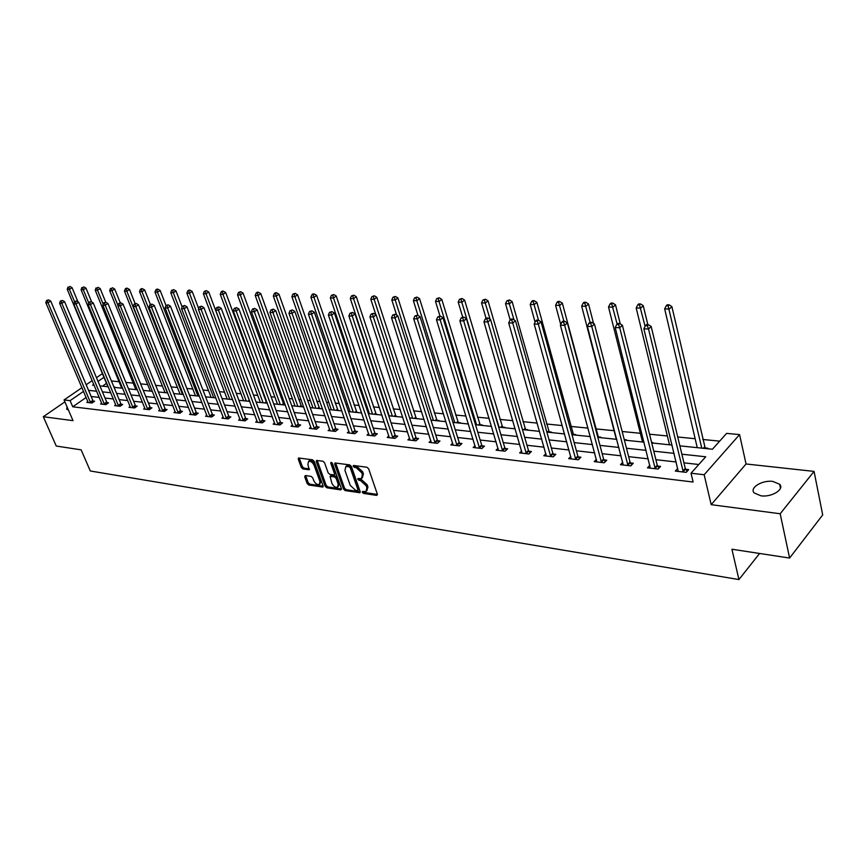 <?xml version="1.0" encoding="UTF-8"?>
<svg xmlns="http://www.w3.org/2000/svg" width="866" height="866" viewBox="0 0 866 866"><rect width="100%" height="100%" fill="white"/><g stroke="black" fill="none" stroke-linecap="round" stroke-linejoin="round"><path stroke-width="1.3" d="M362.291 492.289L363.493 493.393L376.602 495.395L377.37 494.194L368.656 468.82L366.913 467.229L353.436 465.464L353.241 466.298L354.443 467.402L356.132 467.629L361.652 472.695L362.378 474.806L361.479 478.573L357.983 478.53L357.788 479.353L360.678 480.695L366.166 485.75L366.892 487.85L366.004 491.552L362.486 491.487L362.291 492.289M363.374 491.542L364.51 492.483L377.435 494.454M354.324 465.507L357.171 466.742L356.132 467.629M358.87 478.573L361.707 479.796L360.678 480.695M68.36 409.921L66.693 409.207L67.083 406.923M760.933 495.807C771.638 497.474 784.856 489.268 779.649 484.256L772.808 481.42C762.156 479.861 749.122 487.937 754.243 492.981L760.933 495.807M305.33 475.531L304.68 476.711L307.159 483.509L308.794 485.025L322.834 487.06L323.083 485.934L314.217 461.34L312.55 459.803L298.51 457.984L298.261 459.142L301.292 467.445L302.938 468.971L309.151 469.751L307.906 464.468L308.567 461.361C310.764 461.026 312.615 462.347 314.109 465.334L319.944 481.518L319.294 484.549C317.086 484.884 315.246 483.564 313.741 480.587L312.778 477.913L311.132 476.387L305.33 475.531M86.156 397.472L72.733 406.793L70.092 400.655L64.062 399.951L81.978 387.643M789.597 558.05L780.179 513.755L814.062 471.396L822.7 514.924L789.597 558.05L731.922 549.239L738.925 579.56L90.302 470.985L81.123 449.844L56.258 446.044L43.3 416.73L73.025 420.649L64.062 399.951M814.062 471.396L746.048 463.981L711.181 504.672L780.179 513.755M711.181 504.672L704.166 474.752L691.025 473.226L705.714 456.772L681.867 454.206M72.733 406.793L693.125 482.026L691.025 473.226M343.499 489.041L345.177 490.589L359.888 492.722L360.159 491.574L351.401 466.449L349.68 464.869L334.958 462.974L334.687 464.154L343.499 489.041L344.516 488.143L346.194 489.701L360.234 491.834M340.695 489.907L326.774 487.775L325.118 486.237L316.263 461.621L316.523 460.452L322.888 461.21L324.566 462.758L328.16 472.847L329.838 474.384L334.254 474.914L334.514 473.756L330.769 463.213L330.953 462.39L332.447 463.44L341.41 488.716L340.695 489.907L341.496 489.203M64.896 401.867L43.3 416.73M738.925 579.56L759.59 553.471M698.808 464.512L683.945 462.845M676.184 461.979L655.887 459.705M648.233 458.85L628.64 456.653M621.063 455.808L602.151 453.687M594.671 452.853L576.399 450.807M569.005 449.974L551.361 448.003M544.043 447.181L526.983 445.276M519.752 444.464L503.265 442.613M496.11 441.822L480.165 440.036M473.096 439.246L457.67 437.514M450.677 436.735L435.75 435.057M428.832 434.288L414.381 432.664M407.529 431.907L393.543 430.337M386.766 429.579L373.224 428.064M366.524 427.306L353.393 425.845M346.768 425.098L334.049 423.68M327.489 422.944L315.159 421.558M308.664 420.833L296.713 419.501M290.283 418.776L278.7 417.477M272.335 416.762L261.099 415.507M254.788 414.803L243.887 413.58M237.652 412.887L227.076 411.696M220.895 411.014L210.633 409.856M204.506 409.174L194.547 408.059M188.485 407.377L178.818 406.295M172.81 405.624L163.425 404.574M157.471 403.913L148.357 402.885M142.457 402.225L133.602 401.239M127.757 400.579L119.151 399.627M113.37 398.977L105.013 398.035M99.276 397.397L91.147 396.487M677.753 468.398L675.318 471.082L686.229 472.36L688.676 469.632L685.72 469.285M649.857 465.302L647.497 467.835L658.106 469.069L660.574 466.395L657.705 466.06M622.751 462.292L620.478 464.685L630.773 465.886L633.263 463.245L630.48 462.931M596.414 459.348L594.206 461.61L604.219 462.78L606.73 460.192L604.013 459.878M570.802 456.479L568.659 458.634L578.401 459.77L580.924 457.216L578.282 456.912M545.894 453.687L543.816 455.733L553.287 456.837L555.82 454.325L553.255 454.033M521.657 450.97L519.632 452.907L528.855 453.99L531.399 451.522L528.909 451.229M498.058 448.317L496.099 450.168L505.073 451.208L507.638 448.783L505.203 448.501M475.088 445.719L473.172 447.484L481.918 448.512L484.484 446.12L482.124 445.838M452.702 443.197L450.84 444.886L459.359 445.882L461.946 443.522L459.64 443.251M430.889 440.729L429.081 442.342L437.384 443.316L439.971 440.989L437.731 440.729M409.629 438.326L407.875 439.863L415.972 440.816L418.559 438.521L416.373 438.272M388.899 435.977L387.189 437.449L395.08 438.38L397.678 436.118L395.546 435.869M368.689 433.682L367.011 435.1L374.718 435.999L377.316 433.769L375.227 433.53M348.955 431.441L347.331 432.805L354.844 433.682L357.452 431.485L355.417 431.246M329.708 429.255L328.117 430.564L335.456 431.42L338.054 429.255L336.073 429.027M310.905 427.111L309.357 428.367L316.523 429.211L319.132 427.068L317.194 426.851M292.546 425.022L291.041 426.234L298.034 427.046L300.643 424.946L298.748 424.73M274.619 422.976L273.147 424.145L279.978 424.946L282.587 422.868L280.736 422.651M257.105 420.984L255.665 422.099L262.344 422.879L264.942 420.833L263.134 420.627M239.979 419.025L238.572 420.107L245.1 420.876L247.708 418.852L245.933 418.646M223.244 417.109L221.869 418.159L228.245 418.906L230.854 416.903L229.122 416.708M206.866 415.236L205.534 416.254L211.769 416.979L214.367 415.009L212.679 414.814M190.866 413.407L189.557 414.392L195.662 415.095L198.249 413.158L196.604 412.963M175.203 411.621L173.925 412.562L179.89 413.266L182.488 411.339L180.864 411.155M159.874 409.867L158.619 410.776L164.464 411.458L167.051 409.564L165.471 409.38M144.871 408.146L143.648 409.033L149.374 409.694L151.951 407.821L150.403 407.648M130.181 406.457L128.991 407.323L134.587 407.973L137.164 406.122L135.648 405.948M115.806 404.812L114.637 405.645L120.114 406.284L122.691 404.454L121.208 404.281M101.712 403.199L100.575 404L105.944 404.628L108.51 402.82L107.059 402.647M87.921 401.618L86.795 402.398L92.056 403.015L94.621 401.218L93.192 401.055M719.668 441.14L702.748 439.473M695.149 438.716L677.732 436.994M667.361 435.966L649.532 434.202M640.353 433.292L622.156 431.495M614.081 430.694L595.786 428.887M588.036 428.118L570.846 426.418M562.261 425.574L546.565 424.015M537.191 423.095L522.934 421.677M512.813 420.681L499.909 419.404M489.084 418.332L477.469 417.185M465.984 416.048L455.603 415.02M443.489 413.818L434.277 412.909M421.58 411.653L413.472 410.852M400.222 409.542L393.186 408.849M379.405 407.485L373.376 406.89M366.881 406.241L365.831 406.143M359.109 405.472L354.042 404.974M347.612 404.335L345.956 404.173M339.31 403.513L335.164 403.101M328.799 402.474L326.558 402.257M319.987 401.608L316.718 401.283M310.418 400.655L307.636 400.384M301.119 399.735L298.694 399.497M292.459 398.88L289.157 398.555M282.706 397.916L281.082 397.754M274.912 397.148L271.101 396.769M264.725 396.141L263.87 396.054M257.754 395.448L253.478 395.026M240.975 393.792L236.245 393.326M224.565 392.168L219.412 391.659M208.511 390.577L202.947 390.025M192.804 389.029L186.85 388.433M177.433 387.503L171.1 386.875M162.386 386.02L155.696 385.348M147.653 384.558L140.617 383.865M133.212 383.129L125.862 382.404M119.075 381.733L111.411 380.975M106.475 383.367L102.459 386.16M707.446 448.718L707.879 448.231L704.946 447.928M652.369 443.024L652.812 442.558L651.589 442.429M625.977 440.285L626.421 439.831L624.245 439.603M600.3 437.633L600.744 437.189L598.125 436.919M575.316 435.057L575.771 434.613L573.216 434.342M551.003 432.535L551.458 432.102L548.968 431.842M527.318 430.088L527.773 429.655L525.359 429.406M504.25 427.707L504.705 427.284L502.356 427.035M481.777 425.379L482.232 424.957L479.937 424.73M459.868 423.117L460.322 422.705L458.082 422.467M438.499 420.908L438.965 420.497L436.778 420.27M417.661 418.754L415.994 418.126M397.332 416.654L395.708 416.037M377.489 414.598L375.92 414.002M358.113 412.595L356.597 412.01M339.201 410.636L337.729 410.062M320.723 408.73L319.294 408.157M302.667 406.858L301.281 406.306M285.152 404.639L283.669 404.487M267.183 402.787L266.457 402.712M114.377 387.394L114.832 387.07L113.901 386.972M96.472 377.684L101.528 374.209L102.697 374.318M679.864 445.86L712.447 449.227L726.606 433.379L739.575 434.602L704.166 474.752M746.048 463.981L739.575 434.602M86.178 384.753L92.207 380.618M83.558 391.367L70.092 400.655M674.094 453.362L653.765 451.175M646.09 450.352L626.475 448.242M618.887 447.43L599.943 445.384M592.452 444.583L574.158 442.613M566.754 441.812L549.076 439.917M541.748 439.127L524.677 437.287M517.435 436.507L500.927 434.732M493.761 433.963L477.794 432.242M470.714 431.485L455.278 429.817M448.274 429.071L433.325 427.458M426.408 426.711L411.945 425.163M405.093 424.427L391.086 422.911M384.309 422.186L370.745 420.724M364.045 420.01L350.903 418.592M344.267 417.877L331.548 416.514M324.977 415.799L312.637 414.478M306.142 413.775L294.18 412.487M287.75 411.794L276.157 410.549M269.791 409.867L258.544 408.655M252.233 407.973L241.333 406.804M235.087 406.132L224.511 404.996M218.329 404.325L208.056 403.22M201.93 402.56L191.971 401.488M185.909 400.839L176.231 399.8M170.223 399.15L160.838 398.144M154.884 397.505L145.759 396.52M139.87 395.881L131.004 394.928M125.169 394.301L116.564 393.38M110.772 392.753L102.415 391.854M96.678 391.237L88.559 390.36M93.766 384.32L92.586 385.143L94.177 385.305M99.915 385.9L108.272 386.766M114.063 387.362L122.669 388.249M128.514 388.856L137.369 389.765M143.269 390.382L152.384 391.324M158.337 391.941L167.733 392.915M173.741 393.532L183.419 394.528M189.492 395.156L199.451 396.184M205.578 396.823L215.851 397.884M222.032 398.522L232.618 399.616M238.864 400.265L249.776 401.391M256.087 402.041L267.334 403.21M273.71 403.87L285.304 405.072M291.745 405.732L303.706 406.966M310.212 407.637L322.553 408.914M329.123 409.596L341.864 410.917M348.5 411.599L361.652 412.963M368.364 413.656L381.928 415.052M388.715 415.756L402.733 417.206M409.586 417.921L424.069 419.415M430.997 420.129L445.958 421.677M452.961 422.402L468.43 424.004M475.51 424.73L491.498 426.386M498.664 427.122L515.194 428.832M522.447 429.59L539.54 431.355M546.879 432.112L564.567 433.942M571.993 434.71L590.309 436.605M597.811 437.373L616.787 439.343M624.375 440.123L644.033 442.158M651.719 442.948L672.081 445.059M103.942 377.305L98.02 381.386M366.838 490.805L367.92 486.941L366.892 487.85M361.707 479.796L367.195 484.841L367.92 486.941M362.313 477.837L363.417 473.908L362.378 474.806M357.171 466.742L362.681 471.797L363.417 473.908M335.64 462.953L344.516 488.143M357.409 490.632L357.929 489.788L350.232 467.759L349.03 466.655L345.826 466.579L344.949 470.357L350.221 485.361L355.645 490.362L357.409 490.632M357.918 490.437L358.946 488.889L357.929 489.788M346.054 466.384L348.305 465.518L351.26 466.861L358.946 488.889M341.475 488.976L327.803 486.898L326.774 487.775M317.227 460.441L326.146 485.361L327.803 486.898M334.493 474.709L335.543 472.868L331.949 462.715M331.873 483.239C333.388 486.259 335.272 487.59 337.534 487.244L338.216 484.181L336.181 478.443L334.503 476.895L330.087 476.365L331.873 483.239M338.184 486.681L339.245 483.293L338.216 484.181M330.877 475.683L335.532 476.008L337.21 477.556L339.245 483.293M319.911 484.018L320.972 480.641L319.944 481.518M308.989 461.004L309.573 460.506C311.803 460.16 313.654 461.481 315.148 464.468L320.972 480.641M299.225 457.984L302.331 466.579L303.966 468.105L309.476 468.885M305.633 475.575L308.188 482.643L309.822 484.159L323.148 486.183M705.292 448.491L671.864 306.596L669.31 309.043L664.666 308.891L697.249 447.657M701.774 448.123L668.108 305.817L669.137 304.843L667.275 304.789L666.257 305.763L668.108 305.817M664.666 308.891L666.257 305.763M669.137 304.843L671.864 306.596M682.819 471.082L685.266 468.365L651.178 326.482L648.537 329.015L683.274 472.013M647.324 325.724L648.385 324.707L646.512 324.631L645.462 325.638L647.324 325.724L648.537 329.015L643.86 328.809L678.251 471.418M685.266 468.365L687.074 471.418M651.178 326.482L648.385 324.707M645.462 325.638L643.86 328.809M647.844 324.685L643.254 305.698L640.688 308.101L636.185 307.96L669.505 444.788M645.105 326.341L639.519 304.929L640.559 303.966L638.751 303.912L637.722 304.875L639.519 304.929M636.185 307.96L637.722 304.875M640.559 303.966L643.254 305.698M620.262 323.916L615.499 304.821L612.901 307.192L608.527 307.051L642.54 442.006M617.133 324.068L611.775 304.063L612.814 303.122L611.06 303.068L610.021 304.009L611.775 304.063M608.527 307.051L610.021 304.009M612.814 303.122L615.499 304.821M654.772 467.813L657.251 465.15L622.394 325.259L619.731 327.749L655.226 468.733M618.562 324.512L619.623 323.516L617.815 323.44L616.744 324.436L618.562 324.512L619.731 327.749L615.196 327.554L650.344 468.17M657.251 465.15L658.994 468.105M622.394 325.259L619.623 323.516M616.744 324.436L615.196 327.554M627.536 464.652L630.026 462.022L594.466 324.079L591.792 326.536L627.991 465.562M590.655 323.343L591.727 322.358L589.962 322.282L588.891 323.267L590.655 323.343L591.792 326.536L587.386 326.341L623.239 464.999M630.026 462.022L631.725 464.88M594.466 324.079L591.727 322.358M588.891 323.267L587.386 326.341M593.578 323.516L588.534 303.966L585.925 306.304L581.671 306.163L616.321 439.289M590.06 322.293L584.821 303.219L585.871 302.288L584.171 302.234L583.121 303.176L584.821 303.219M581.671 306.163L583.121 303.176M585.871 302.288L588.534 303.966M598.46 437.449L562.337 303.143L559.707 305.449L555.582 305.308L560.724 324.479M563.918 321.21L558.635 302.407L559.696 301.487L558.04 301.433L556.99 302.353L558.635 302.407M555.582 305.308L556.99 302.353M559.696 301.487L562.337 303.143M573.552 434.873L536.866 302.342L534.235 304.605L530.219 304.475L535.08 322.109M538.533 320.268L533.196 301.617L534.246 300.708L532.644 300.654L531.583 301.563L533.196 301.617M530.219 304.475L531.583 301.563M534.246 300.708L536.866 302.342M601.058 461.578L603.57 458.991L567.36 322.931L564.664 325.345L601.502 462.466M563.56 322.206L564.643 321.243L562.932 321.167L561.85 322.13L563.56 322.206L564.664 325.345L560.389 325.161L596.89 461.924M603.57 458.991L605.215 461.751M567.36 322.931L564.643 321.243M561.85 322.13L560.389 325.161M575.316 458.579L577.838 456.036L541.034 321.816L538.327 324.198L575.76 459.456M537.256 321.102L538.338 320.149L536.682 320.074L535.589 321.026L537.256 321.102L538.327 324.198L534.181 324.014L571.279 458.937M577.838 456.036L579.441 458.72M541.034 321.816L538.338 320.149M535.589 321.026L534.181 324.014M550.278 455.668L552.811 453.167L515.465 320.734L512.737 323.072L550.722 456.544M511.698 320.019L512.791 319.089L511.178 319.024L510.085 319.955L511.698 320.019L512.737 323.072L508.71 322.899L546.359 456.025M552.811 453.167L554.381 455.765M515.465 320.734L512.791 319.089M510.085 319.955L508.71 322.899M549.304 432.361L512.109 301.563L509.457 303.793L505.549 303.663L510.161 319.89M513.993 319.825L508.45 300.838L509.511 299.95L506.891 300.794L508.45 300.838M505.549 303.663L506.891 300.794M509.511 299.95L512.109 301.563M525.911 452.842L528.466 450.374L490.611 319.684L487.872 321.99L526.355 453.697M486.854 318.98L487.959 318.06L486.389 317.995L485.296 318.915L486.854 318.98L487.872 321.99L483.953 321.816L522.111 453.199M528.466 450.374L529.981 452.896M490.611 319.684L487.959 318.06M485.296 318.915L483.953 321.816M525.684 429.926L488.023 300.805L485.361 303.003L481.561 302.873L486.043 318.277M490.113 319.381L484.386 300.091L485.447 299.214L482.86 300.047L484.386 300.091M481.561 302.873L482.86 300.047M485.447 299.214L488.023 300.805M502.204 450.082L504.759 447.657L466.438 318.666L463.7 320.94L502.637 450.926M462.715 317.963L463.808 317.064L461.188 317.898L462.715 317.963L463.7 320.94L459.889 320.766L498.513 450.45M504.759 447.657L506.242 450.103M466.438 318.666L463.808 317.064M461.188 317.898L459.889 320.766M502.681 427.544L464.587 300.058L461.924 302.234L458.222 302.115L462.66 317.01M499.022 427.165L460.961 299.365L462.033 298.489L459.478 299.311L460.961 299.365M458.222 302.115L459.478 299.311M462.033 298.489L464.587 300.058M479.115 447.397L481.68 445.005L442.937 317.67L440.188 319.911L479.548 448.231M439.224 316.978L440.329 316.09L437.741 316.913L439.224 316.978L440.188 319.911L436.475 319.749L475.521 447.765M481.68 445.005L483.131 447.386M442.937 317.67L440.329 316.09M437.741 316.913L436.475 319.749M480.262 425.228L441.779 299.344L439.094 301.487L435.501 301.368L439.982 316.068M476.592 424.849L438.164 298.651L439.235 297.796L436.724 298.608L438.164 298.651M435.501 301.368L436.724 298.608M439.235 297.796L441.779 299.344M456.62 444.778L459.197 442.429L420.064 316.696L417.304 318.905L457.053 445.611M416.373 316.025L417.477 315.137L414.922 315.96L416.373 316.025L417.304 318.905L413.699 318.753L453.135 445.146M459.197 442.429L460.604 444.734M420.064 316.696L417.477 315.137M414.922 315.96L413.699 318.753M458.406 422.965L419.555 298.64L416.871 300.751L413.363 300.643L417.986 315.451M454.726 422.586L415.961 297.958L417.044 297.114L414.565 297.915L415.961 297.958M413.363 300.643L414.565 297.915M417.044 297.114L419.555 298.64M434.7 442.234L437.287 439.917L397.797 315.754L395.037 317.93L435.143 443.046M394.127 315.083L395.232 314.217L392.72 315.029L394.127 315.083L395.037 317.93L391.519 317.779L431.322 442.602M437.287 439.917L438.661 442.169M397.797 315.754L395.232 314.217M392.72 315.029L391.519 317.779M437.092 420.757L397.916 297.958L395.232 300.037L391.811 299.928L396.628 315.051M433.411 420.378L394.344 297.287L395.416 296.453L392.969 297.244L394.344 297.287M391.811 299.928L392.969 297.244M395.416 296.453L397.916 297.958M413.342 439.755L415.94 437.471L376.115 314.845L373.343 316.988L413.775 440.556M372.467 314.174L373.571 313.319L371.092 314.12L372.467 314.174L373.343 316.988L369.923 316.837L410.051 440.123M415.94 437.471L417.282 439.657M376.115 314.845L373.571 313.319M371.092 314.12L369.923 316.837M416.308 418.614L376.829 297.298L374.134 299.344L370.8 299.235L375.812 314.65M412.627 418.235L373.268 296.627L374.35 295.804L371.936 296.583L373.268 296.627M370.8 299.235L371.936 296.583M374.35 295.804L376.829 297.298M392.515 437.33L395.113 435.078L354.995 313.947L352.224 316.068L392.947 438.131M351.358 313.286L352.473 312.442L350.026 313.232L351.358 313.286L352.224 316.068L348.89 315.917L389.31 437.698M395.113 435.078L396.422 437.211M354.995 313.947L352.473 312.442M350.026 313.232L348.89 315.917M396.022 416.514L356.272 296.648L353.566 298.673L350.319 298.564L389.137 415.799M392.341 416.135L353.566 298.673L352.733 295.988L353.804 295.176L351.434 295.945L352.733 295.988M350.319 298.564L351.434 295.945M353.804 295.176L356.272 296.648M372.207 434.97L374.805 432.751L334.417 313.081L331.646 315.159L372.629 435.75M330.801 312.431L331.916 311.598L329.502 312.377L330.801 312.431L331.646 315.159L328.398 315.018L369.089 435.338M374.805 432.751L376.082 434.829M334.417 313.081L331.916 311.598M329.502 312.377L328.398 315.018M376.234 414.468L336.225 296.01L333.518 298.012L330.357 297.915L369.414 413.764M372.542 414.089L333.518 298.012L332.706 295.36L333.778 294.559L331.429 295.317L332.706 295.36M330.357 297.915L331.429 295.317M333.778 294.559L336.225 296.01M352.386 432.664L354.984 430.478L314.358 312.225L311.587 314.282L352.808 433.444M310.764 311.587L311.879 310.764L309.498 311.533L310.764 311.587L311.587 314.282L308.415 314.152L349.355 433.032M354.984 430.478L356.24 432.502M314.358 312.225L311.879 310.764M309.498 311.533L308.415 314.152M356.9 412.465L316.664 295.393L313.968 297.374L310.883 297.276L350.156 411.772M353.22 412.086L313.968 297.374L313.167 294.754L314.25 293.964L313.016 293.92L311.933 294.711L313.167 294.754M310.883 297.276L311.933 294.711M314.25 293.964L316.664 295.393M333.042 430.413L335.651 428.259L294.797 311.403L292.026 313.427L333.464 431.181M291.225 310.764L292.34 309.952L289.991 310.71L291.225 310.764L292.026 313.427L288.941 313.297L330.087 430.792M335.651 428.259L336.874 430.229M294.797 311.403L292.34 309.952M289.991 310.71L288.941 313.297M338.032 410.516L297.59 294.797L294.884 296.746L291.874 296.648L331.353 409.824M334.341 410.138L294.884 296.746L294.104 294.159L295.187 293.379L292.903 294.115L294.104 294.159M291.874 296.648L292.903 294.115M295.187 293.379L297.59 294.797M314.163 428.215L316.772 426.094L275.724 310.591L272.952 312.594L314.585 428.984M272.162 309.963L273.277 309.162L270.961 309.909L272.162 309.963L272.952 312.594L269.932 312.464L311.284 428.594M316.772 426.094L317.974 428.02M275.724 310.591L273.277 309.162M270.961 309.909L269.932 312.464M319.597 408.611L278.971 294.213L276.265 296.129L273.32 296.042L312.994 407.929M315.906 408.232L276.265 296.129L275.507 293.574L276.59 292.805L275.41 292.773L274.327 293.542L275.507 293.574M273.32 296.042L274.327 293.542M276.59 292.805L278.971 294.213M295.728 426.072L298.337 423.972L257.115 309.801L254.333 311.782L296.14 426.83M253.576 309.184L254.68 308.393L252.396 309.13L253.576 309.184L254.333 311.782L251.4 311.652L292.925 426.451M298.337 423.972L299.506 425.856M257.115 309.801L254.68 308.393M252.396 309.13L251.4 311.652M301.574 406.749L260.785 293.639L258.09 295.533L255.21 295.447L295.046 406.078M297.893 406.37L258.09 295.533L257.343 293.011L258.425 292.253L257.278 292.21L256.195 292.968L257.343 293.011M255.21 295.447L256.195 292.968M258.425 292.253L260.785 293.639M277.715 423.983L280.324 421.915L238.94 309.032L236.169 310.991L278.127 424.73M235.433 308.426L236.537 307.636L234.275 308.372L235.433 308.426L236.169 310.991L233.3 310.862L274.987 424.362M280.324 421.915L281.472 423.755M238.94 309.032L236.537 307.636M234.275 308.372L233.3 310.862M283.972 404.931L243.032 293.076L240.337 294.949L237.533 294.862L277.51 404.26M280.292 404.552L240.337 294.949L239.611 292.459L240.683 291.701L238.486 292.416L239.611 292.459M237.533 294.862L238.486 292.416M240.683 291.701L243.032 293.076M260.125 421.937L262.723 419.891L221.209 308.285L218.438 310.212L260.536 422.673M217.712 307.679L218.827 306.91L216.597 307.625L217.712 307.679L218.438 310.212L215.634 310.093L257.462 422.316M262.723 419.891L263.859 421.688M221.209 308.285L218.827 306.91M216.597 307.625L215.634 310.093M266.76 403.145L225.69 292.524L222.995 294.386L220.256 294.299L260.363 402.484M263.08 402.766L222.995 294.386L222.281 291.918L223.363 291.171L222.27 291.138L221.187 291.885L222.281 291.918M220.256 294.299L221.187 291.885M223.363 291.171L225.69 292.524M242.924 419.934L245.533 417.921L203.889 307.549L201.129 309.465L243.335 420.67M200.414 306.954L201.518 306.185L199.321 306.9L200.414 306.954L201.129 309.465L198.39 309.335L240.326 420.313M245.533 417.921L246.637 419.674M203.889 307.549L201.518 306.185M199.321 306.9L198.39 309.335M249.603 400.936L208.749 291.994L206.054 293.823L203.38 293.736L243.595 400.752M246.258 401.023L206.054 293.823L205.361 291.387L206.433 290.651L204.289 291.355L205.361 291.387M203.38 293.736L204.289 291.355M206.433 290.651L208.749 291.994M226.113 417.986L228.711 415.994L186.98 306.835L184.209 308.718L226.524 418.7M183.516 306.239L184.62 305.492L182.445 306.196L183.516 306.239L184.209 308.718L181.535 308.599L223.59 418.365M228.711 415.994L229.804 417.715M186.98 306.835L184.62 305.492M182.445 306.196L181.535 308.599M198.671 308.599L192.187 291.474L189.492 293.282L186.872 293.195L227.195 399.053M229.793 399.323L189.492 293.282L188.82 290.868L189.892 290.142L188.842 290.11L187.77 290.835L188.82 290.868M186.872 293.195L187.77 290.835M189.892 290.142L192.187 291.474M209.68 416.07L212.278 414.11L170.45 306.142L167.69 308.004L210.081 416.784M167.008 305.546L168.112 304.81L165.969 305.503L167.008 305.546L167.69 308.004L165.081 307.885L207.212 416.449M212.278 414.11L213.339 415.788M170.45 306.142L168.112 304.81M165.969 305.503L165.081 307.885M182.152 306.997L175.993 290.965L173.308 292.751L170.743 292.665L211.142 397.397M213.696 397.656L173.308 292.751L172.648 290.37L173.72 289.655L171.62 290.337L172.648 290.37M170.743 292.665L171.62 290.337M173.72 289.655L175.993 290.965M193.605 414.208L196.192 412.259L154.289 305.46L151.539 307.289L194.006 414.911M150.879 304.875L151.983 304.139L149.85 304.832L150.879 304.875L151.539 307.289L148.984 307.181L191.191 414.576M196.192 412.259L197.242 413.916M154.289 305.46L151.983 304.139M149.85 304.832L148.984 307.181M166.001 305.481L160.156 290.456L157.482 292.232L154.982 292.145L195.445 395.773M197.935 396.033L157.482 292.232L156.833 289.872L157.904 289.168L156.898 289.136L155.826 289.839L156.833 289.872M154.982 292.145L155.826 289.839M157.904 289.168L160.156 290.456M177.876 412.378L180.464 410.452L138.495 304.789L135.756 306.607L178.277 413.071M135.107 304.204L136.2 303.479L134.111 304.161L135.107 304.204L135.756 306.607L133.256 306.499L175.527 412.746M180.464 410.452L181.492 412.075M138.495 304.789L136.2 303.479M134.111 304.161L133.256 306.499M150.381 304.475L144.676 289.969L142.002 291.723L139.545 291.647L180.074 394.182M182.52 394.441L142.002 291.723L141.364 289.396L142.435 288.692L141.45 288.659L140.379 289.363L141.364 289.396M139.545 291.647L140.379 289.363M142.435 288.692L144.676 289.969M162.483 410.592L165.07 408.687L123.059 304.128L120.32 305.925L162.884 411.274M119.681 303.565L120.785 302.84L118.707 303.522L119.681 303.565L120.32 305.925L117.873 305.817L160.199 410.96M165.07 408.687L166.077 410.278M123.059 304.128L120.785 302.84M118.707 303.522L117.873 305.817M135.096 303.511L129.521 289.493L126.858 291.225L124.455 291.149L165.027 392.634M167.419 392.883L126.858 291.225L126.23 288.919L127.302 288.226L126.339 288.194L125.267 288.887L126.23 288.919M124.455 291.149L125.267 288.887M127.302 288.226L129.521 289.493M147.426 408.839L150.002 406.966L107.958 303.49L105.219 305.265L147.826 409.521M104.602 302.927L105.695 302.223L103.649 302.884L104.602 302.927L105.219 305.265L102.838 305.168L145.185 409.207M150.002 406.966L150.998 408.514M107.958 303.49L105.695 302.223M103.649 302.884L102.838 305.168M120.244 302.819L114.691 289.028L112.028 290.738L109.69 290.662L150.294 391.107M117.993 305.503L112.028 290.738L111.422 288.454L112.493 287.772L111.422 288.454M109.69 290.662L110.48 288.432M112.493 287.772L114.691 289.028M132.682 407.117L135.258 405.266L93.182 302.873L90.454 304.626L133.072 407.799M89.847 302.31L90.941 301.606L88.906 302.266L89.847 302.31L90.454 304.626L88.116 304.518L130.495 407.496M135.258 405.266L136.233 406.793M93.182 302.873L90.941 301.606M88.906 302.266L88.116 304.518M105.749 302.245L100.185 288.573L97.522 290.262L95.228 290.186L135.865 389.613M103.195 304.15L97.522 290.262L96.927 288.01L97.988 287.328L96.927 288.01M95.228 290.186L96.007 287.977M97.988 287.328L100.185 288.573M118.241 405.44L120.818 403.61L78.719 302.256L76.002 303.988L118.631 406.111M75.407 301.704L76.5 301.011L74.487 301.66L75.407 301.704L76.002 303.988L73.718 303.89L116.109 405.818M120.818 403.61L121.77 405.104M78.719 302.256L76.5 301.011M74.487 301.66L73.718 303.89M91.699 302.039L85.972 288.118L83.331 289.796L81.079 289.72L121.727 388.152M88.711 302.84L83.331 289.796L82.746 287.566L83.796 286.895L82.746 287.566M81.079 289.72L81.837 287.534M83.796 286.895L85.972 288.118M104.104 403.805L106.67 401.986L64.571 301.66L61.854 303.371L104.494 404.465M61.27 301.108L62.363 300.426L60.382 301.065L61.27 301.108L61.854 303.371L59.613 303.273L102.015 404.173M106.67 401.986L107.611 403.459M64.571 301.66L62.363 300.426M60.382 301.065L59.613 303.273M77.929 301.812L72.062 287.685L69.421 289.341L67.223 289.266L107.871 386.723M74.541 301.628L69.421 289.341L68.847 287.133L69.908 286.462L68.847 287.133M67.223 289.266L67.97 287.101M69.908 286.462L72.062 287.685M90.248 402.192L92.814 400.406L50.715 301.076L48.009 302.764L90.638 402.842M47.435 300.524L48.518 299.853L46.558 300.491L47.435 300.524L48.009 302.764L45.822 302.678L88.213 402.56M92.814 400.406L93.734 401.835M50.715 301.076L48.518 299.853M46.558 300.491L45.822 302.678M364.51 492.483L363.493 493.393M355.482 466.503L354.443 467.402M360.018 479.548L358.989 480.457M367.195 484.841L366.166 485.75M362.681 471.797L361.652 472.695M377.457 494.638L376.602 495.395M335.727 463.267L334.687 464.154M360.256 492.04L359.422 492.776M346.194 489.701L345.177 490.589M351.26 466.861L350.232 467.759M350.07 465.767L349.03 466.655M348.305 465.518L347.266 466.417M326.146 485.361L325.118 486.237M317.302 460.744L316.263 461.621M335.543 472.868L334.514 473.756M331.635 462.487L330.769 463.213M337.21 477.556L336.181 478.443M335.532 476.008L334.503 476.895M331.559 475.434L330.52 476.311M315.148 464.468L314.109 465.334M309.498 469.155L308.74 469.794M303.966 468.105L302.938 468.971M302.331 466.579L301.292 467.445M299.3 458.287L298.261 459.142M323.18 486.443L322.401 487.103M309.822 484.159L308.794 485.025M308.188 482.643L307.159 483.509M305.709 475.845L304.68 476.711M704.772 447.668L704.145 448.371M704.502 447.008L703.344 448.285M683.112 471.743L685.558 469.026M655.064 468.474L657.532 465.8M627.818 465.302L630.307 462.671M573.054 434.104L572.394 434.754M572.783 433.487L571.896 434.364M601.34 462.206L603.851 459.619M575.598 459.207L578.12 456.663M550.56 456.285L553.103 453.784M548.817 431.604L548.146 432.242M548.535 430.997L547.334 432.156M526.203 453.448L528.747 450.98M525.197 429.168L524.536 429.807M524.926 428.573L523.714 429.72M502.486 450.688L505.051 448.263M502.193 426.797L501.533 427.425M501.923 426.213L500.71 427.339M479.396 447.993L481.961 445.6M479.786 424.492L479.115 425.109M479.504 423.907L478.292 425.022M456.902 445.373L459.478 443.013M457.93 422.24L457.259 422.846M457.659 421.666L456.436 422.76M434.992 442.818L437.568 440.502M436.626 420.042L435.955 420.638M436.356 419.48L435.133 420.562M413.623 440.329L416.221 438.044M415.842 417.91L415.171 418.495M415.572 417.347L414.349 418.408M392.796 437.893L395.394 435.641M395.567 415.821L394.885 416.394M395.297 415.258L394.062 416.308M372.477 435.533L375.086 433.314M375.779 413.775L375.097 414.349M375.508 413.234L374.274 414.262M352.668 433.216L355.266 431.03M356.456 411.794L355.774 412.357M356.186 411.242L354.952 412.27M333.323 430.965L335.921 428.8M337.578 409.845L336.906 410.397M337.318 409.304L336.084 410.311M314.434 428.767L317.043 426.635M319.153 407.951L318.471 408.492M318.883 407.421L317.649 408.406M295.999 426.613L298.608 424.513M301.141 406.089L300.459 406.63M300.87 405.569L299.636 406.544M277.986 424.513L280.595 422.435M283.539 404.281L282.857 404.812M283.269 403.762L282.035 404.725M260.395 422.467L262.993 420.411M266.327 402.506L265.646 403.036M266.057 401.997L264.823 402.95M243.194 420.454L245.803 418.44M249.495 400.774L248.813 401.294M249.235 400.265L248.001 401.207M226.383 418.495L228.981 416.503M232.348 398.901L231.547 399.507M209.951 416.578L212.549 414.608M193.865 414.706L196.463 412.757M178.136 412.876L180.734 410.949M162.754 411.079L165.341 409.185M147.685 409.326L150.273 407.453M132.942 407.605L135.518 405.753M118.501 405.916L121.078 404.086M104.364 404.27L106.929 402.463M90.508 402.658L93.063 400.871M779.649 484.256L780.472 488.186M346.865 465.681L345.826 466.579M331.115 475.477L330.087 476.365M309.606 460.495L308.567 461.361"/></g></svg>
